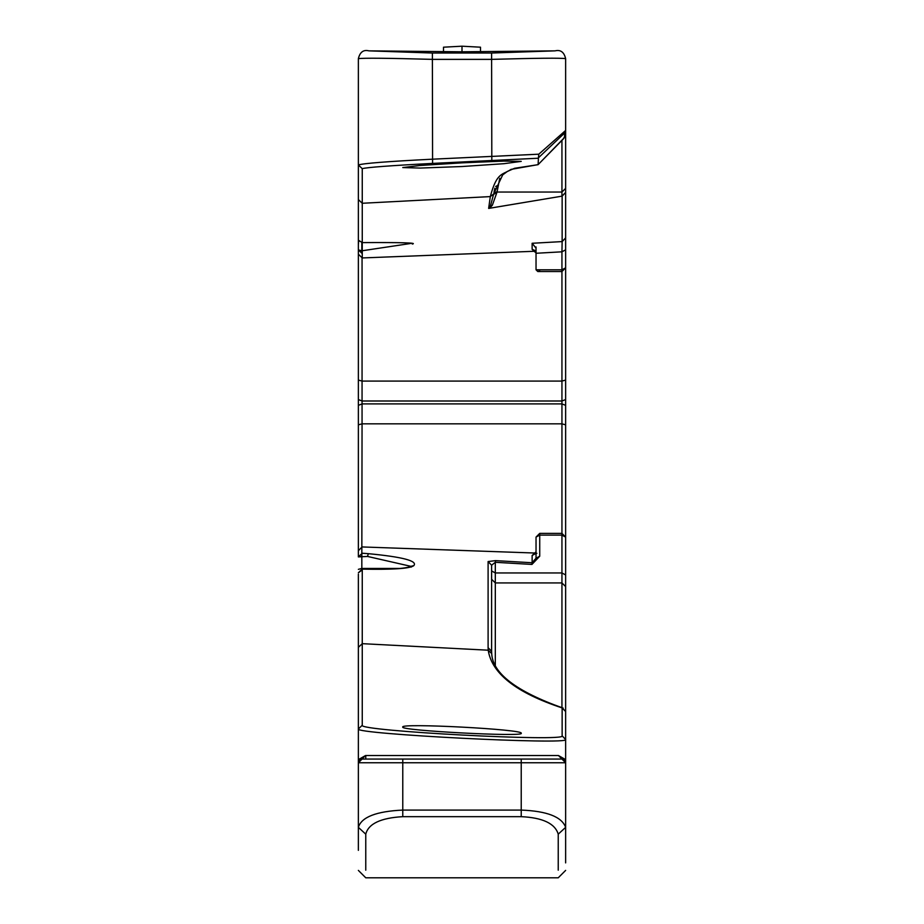<?xml version="1.0" encoding="UTF-8"?>
<svg xmlns="http://www.w3.org/2000/svg" width="924" height="924" viewBox="0 0 924 924"><rect width="100%" height="100%" fill="white"/><g stroke="black" fill="none" stroke-linecap="round" stroke-linejoin="round"><path stroke-width="1.39" d="M358.362 850.346L358.362 729.914M358.362 595.483L358.362 713.686M358.362 579.267L358.362 574.555M358.362 574.208L358.362 728.967C353.326 734.049 571.009 745.102 565.638 739.523L565.638 862.889L565.638 827.35L558.235 834.164L558.235 870.189M411.18 566.4L367.533 556.444L358.362 556.906L358.362 249.907L358.362 254.181L358.362 249.907L362.254 253.592L362.254 242.596L358.651 240.356L362.254 242.596L362.254 203.268L358.362 199.584L358.362 399.561L362.058 401.004L362.058 381.081L561.942 381.081L565.638 380.076L565.638 267.833L561.942 269.82L536.036 269.796L537.803 271.529L539.731 270.998M358.362 244.906L358.651 240.356M538.438 157.796L538.126 164.622L564.564 137.468L564.564 133.056L538.438 157.796L538.796 154.192L432.386 159.194C387.861 161.434 363.19 163.363 358.362 164.969L358.362 210.245M538.045 158.235L432.582 163.409C390.286 165.615 366.84 167.371 362.254 168.665L358.362 164.969L358.362 58.662C363.328 57.9 388.011 58.131 432.386 59.367L432.386 53.026L368.895 50.855L462 51.802L462 46.2L480.503 47.193L480.503 51.686L480.503 47.193M358.362 164.969L358.362 199.584M361.885 570.177L358.362 572.799L362.254 569.138C392.654 569.75 409.817 568.606 413.767 565.684C417.948 560.96 402.806 556.964 368.329 553.672L362.254 553.245L358.362 556.906L358.362 405.347L362.058 403.904L561.942 403.904L561.942 423.839L565.638 424.832L565.638 399.561L561.942 401.004L561.942 403.904L565.638 405.347M358.362 556.906L361.827 556.444L361.827 568.445L358.362 569.346M358.362 826.911L358.362 816.435M358.362 763.109L358.362 764.783M358.362 701.732L358.362 728.967L362.254 725.271C357.403 731.011 567.301 742.076 562.139 735.839L562.139 707.923L563.19 708.119C516.458 691.579 492.631 673.4 491.707 653.568L488.207 650.207C491.787 673.608 516.435 692.85 562.139 707.923L565.638 711.515L565.638 595.483M358.362 711.549L358.362 705.705M358.362 736.001L358.362 732.709M358.362 111.977L358.362 105.093M358.362 142.342L358.362 143.174M358.362 144.306L358.362 145.692M358.362 148.521L358.362 150.393M358.362 140.425L358.362 127.269M365.511 755.543L362.058 759.066L402.772 759.066L362.058 759.066L358.362 762.762L359.355 759.066L365.511 755.543L558.489 755.543L564.645 759.066L565.638 762.762L565.638 711.549M365.765 870.189L365.765 834.164L358.362 827.35C361.492 817.07 376.299 811.318 402.772 810.082L402.772 759.066L561.942 759.066L521.228 759.066L521.228 762.762L565.638 762.762L565.13 760.879L565.638 762.658M359.367 760.221L359.967 759.713M360.626 759.355L361.319 759.135M358.87 760.879L359.355 759.066M565.638 424.832L565.638 537.087L561.942 535.1L561.942 572.949L565.638 574.947L565.638 249.815L565.638 267.833L561.942 271.529L561.942 401.004L362.058 401.004L362.058 423.839L561.942 423.839L561.942 535.1L539.731 535.1L539.731 533.91M499.734 178.309L497.043 192.042L492.353 205.255L489.339 208.293L562.139 196.131L565.638 192.458L565.638 237.907L565.638 115.604M561.942 140.483L561.942 196.119L565.638 192.458L565.638 60.291M565.638 58.662C564.102 52.114 560.579 49.515 555.093 50.855L491.614 53.026L491.614 59.367C536.717 58.12 561.388 57.877 565.638 58.662L565.638 130.434L538.796 154.192M564.564 137.468L565.638 134.846L565.638 130.434L564.564 133.056M538.045 164.668L514.564 168.295L507.392 171.414L502.691 174.902L493.659 193.982L490.309 196.593C496.927 171.402 502.875 175.179 510.984 169.392L538.103 164.634L563.201 139.12L565.638 134.846L565.638 121.356M565.638 114.645L565.638 151.501M565.638 237.907L565.638 249.815L565.638 237.907L562.139 241.591L561.942 251.813L565.638 249.815M565.638 380.076L565.638 399.561M536.036 553.337L532.132 555.486L536.036 551.824L536.036 558.212L536.036 537.087L539.731 533.379L561.942 533.379L565.638 537.087L565.638 711.503M565.638 765.684L565.638 764.229M558.489 755.543L561.942 759.066L565.13 760.879L564.645 759.066M561.942 759.066L565.638 762.762M358.362 762.762L521.228 762.762L521.228 810.082C546.985 811.076 561.792 816.828 565.638 827.35M365.765 834.164C368.376 823.758 380.711 817.925 402.772 816.666L402.772 810.082L521.228 810.082L521.228 816.666C542.688 817.671 555.035 823.503 558.235 834.164M443.497 51.686L443.497 47.193L443.497 51.686M555.105 50.855L462 51.802M443.497 47.193L462 46.2M462 162.855L503.869 161.088L521.228 161.377L503.88 163.698L462 166.528L420.12 168.076L402.772 167.567L420.131 165.477L462 162.855M361.827 242.608L361.827 250.808L410.487 243.509M358.362 249.907L361.827 250.808L362.254 253.592L362.254 257.946L358.362 254.181M362.254 168.665L362.254 203.268L490.309 196.593L488.646 208.42L562.139 196.131L562.139 241.591L532.132 243.278L536.036 248.14L536.036 253.003L532.132 249.318L532.132 243.278M535.504 251.236L362.254 257.946M536.036 250.97L532.132 249.318M535.181 250.658L536.036 253.003L536.036 269.785M361.827 556.444L362.058 423.839L358.362 424.832M362.058 257.946L362.058 381.081L358.362 380.076M358.362 241.811L359.182 241.245M536.036 246.951L536.036 248.14M539.731 556.225L536.036 558.212L532.132 562.751L531.947 564.425L539.731 556.225L539.731 535.1L536.036 537.087M362.254 546.95L535.758 553.06M362.058 546.95L358.362 550.739M488.103 561.549L488.103 647.678L491.614 651.339L491.614 565.211L488.103 561.549L495.507 560.625L532.132 562.751L532.132 555.486M367.533 556.444L368.329 553.672M411.215 567.105L411.769 566.1L413.767 565.684M358.362 572.799L362.196 569.103C389.027 569.762 405.509 568.78 411.654 566.169M521.228 733.286C524.982 737.156 399.18 730.572 402.772 727.072C399.029 722.799 524.797 729.394 521.228 733.286M491.614 565.211L495.31 562.3L495.507 560.625M536.89 553.326L535.146 553.857L536.036 551.824L536.036 559.101M497.193 191.395L493.659 193.982L490.505 205.729L488.646 208.42L489.535 208.304M493.532 194.537L497.043 192.042L561.942 192.042L565.638 188.38M498.475 185.17L495.657 186.44M365.765 759.066L365.765 755.555M402.772 816.666L521.228 816.666M491.614 53.026L432.386 53.026M536.036 253.268L561.942 251.813L561.942 270.998M362.254 569.138L362.254 643.67L358.362 647.331M488.103 647.678L488.207 650.207L362.254 643.67L362.254 725.271M361.827 568.445L400.392 568.445M495.31 665.488L495.31 572.949L561.942 572.949L561.942 582.928L495.31 582.928L491.614 579.279M531.947 564.425L495.31 562.3L495.31 572.949L491.614 570.963M561.942 707.68L561.942 582.928L565.638 586.578M562.139 735.839L565.638 739.523M490.505 205.729L492.353 205.255M491.811 160.314L491.614 59.367L432.386 59.367L432.582 163.409M358.362 722.014L358.362 724.901M358.362 735.874L358.362 736.659M358.362 870.396L365.765 877.8L558.235 877.8L565.638 870.396M362.231 242.608C401.062 242.388 417.764 242.862 412.358 244.04L411.931 243.67M537.803 271.529L561.942 271.529M491.614 651.339L491.707 653.568M368.895 50.855C363.467 49.492 359.944 52.091 358.362 58.662M493.982 192.469L494.814 188.219M521.228 759.066L557.657 759.066M358.362 148.417L358.362 145.749M358.362 143.081L358.362 144.283"/></g></svg>
